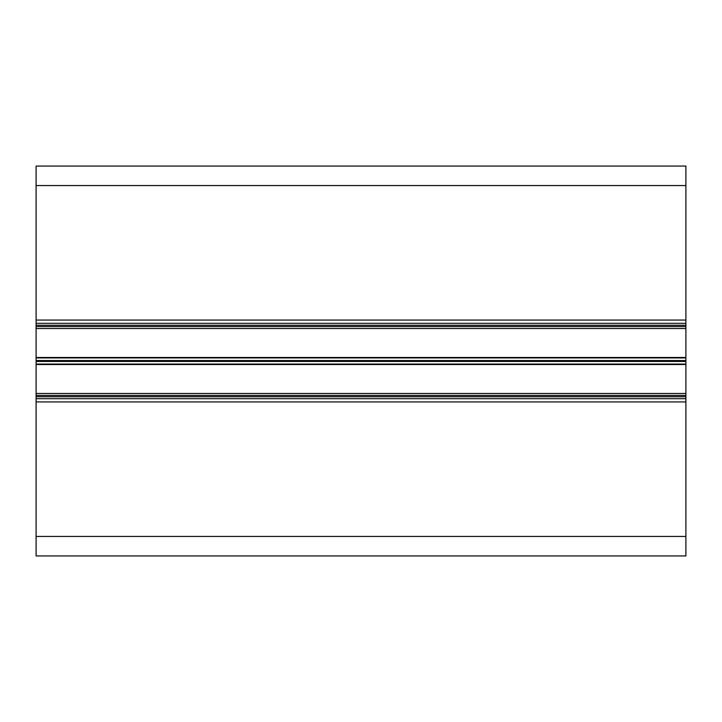 <?xml version="1.0" encoding="UTF-8"?>
<svg xmlns="http://www.w3.org/2000/svg" width="722" height="722" viewBox="0 0 722 722"><rect width="100%" height="100%" fill="white"/><g stroke="black" fill="none" stroke-linecap="round" stroke-linejoin="round"><path stroke-width="1.08" d="M36.1 323.312L685.9 323.312L685.9 166.06L36.1 166.06L685.9 166.06L36.1 166.06L36.1 555.94L685.9 555.94L685.9 536.446L36.1 536.446M685.9 323.312L685.9 328.51L36.1 328.51M685.9 328.51L685.9 393.49L36.1 393.49M685.9 393.49L685.9 398.688L36.1 398.688M685.9 398.688L685.9 536.446M685.9 185.554L36.1 185.554M685.9 320.063L36.1 320.063M685.9 325.261L36.1 325.261M685.9 326.561L36.1 326.561M685.9 357.48L36.1 357.48M685.9 357.941L36.1 357.941M685.9 360.54L36.1 360.54M685.9 361.46L36.1 361.46M685.9 364.059L36.1 364.059M685.9 364.52L36.1 364.52M685.9 395.439L36.1 395.439M685.9 396.739L36.1 396.739M685.9 401.937L36.1 401.937"/></g></svg>
